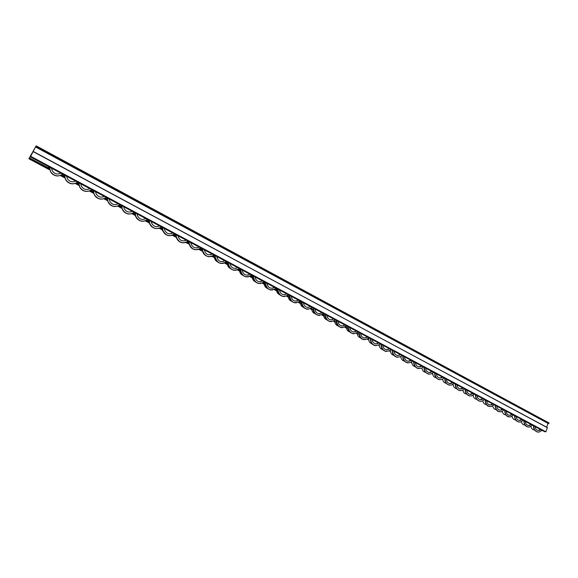<?xml version="1.0" encoding="UTF-8"?>
<svg xmlns="http://www.w3.org/2000/svg" width="578" height="578" viewBox="0 0 578 578"><rect width="100%" height="100%" fill="white"/><g stroke="black" fill="none" stroke-linecap="round" stroke-linejoin="round"><path stroke-width="0.87" d="M60.827 173.176C57.453 174.787 54.607 174.007 52.287 170.842L51.514 168.198M49.571 167.158L50.604 171.717C54.108 176.247 58.161 177.078 62.749 174.202C58.161 177.143 54.094 176.333 50.546 171.774L49.52 167.136M75.639 181.087C72.264 182.561 69.497 181.709 67.323 178.544L66.643 176.283M64.555 175.163L65.516 179.375C68.927 184.042 72.987 184.982 77.705 182.193C72.987 185.047 68.898 184.122 65.459 179.426L64.505 175.141M89.843 188.681C86.404 190.328 83.579 189.49 81.368 186.152L80.754 183.826M78.861 182.807L79.67 186.94C83.03 191.701 87.047 192.619 91.721 189.685M104.293 196.397C100.847 197.907 98.094 196.99 96.035 193.637L95.522 191.715M93.484 190.624L94.214 194.367C97.458 199.287 101.49 200.328 106.316 197.481M118.158 203.81C114.625 205.493 111.814 204.576 109.733 201.043L109.285 199.07M107.436 198.081L108.035 201.722C111.207 206.765 115.188 207.784 119.986 204.785M132.239 211.331L131.892 211.548L132.239 211.331C128.706 212.885 125.968 211.873 124.046 208.311L123.699 206.765M121.705 205.703L122.218 208.918C125.26 214.149 129.262 215.305 134.226 212.393M123.721 211.519L122.29 209.323M109.921 204.54L108.108 202.098M145.786 218.571C142.137 220.305 139.349 219.279 137.427 215.507L137.131 213.947M135.324 212.986L135.714 216.071C138.669 221.439 142.621 222.588 147.578 219.532M159.557 225.933C155.865 227.508 153.148 226.388 151.4 222.566L151.198 221.461M149.254 220.428L149.565 223.029C152.361 228.621 156.327 229.936 161.479 226.959M151.552 226.511L149.427 223.469L149.203 221.851L146.429 220.37M137.94 219.524L135.548 216.468L135.259 214.409L133.019 213.217M172.764 232.992C168.964 234.755 166.197 233.613 164.47 229.56L164.318 228.476M162.555 227.53L162.75 229.972C165.431 235.737 169.347 237.052 174.513 233.924M186.21 240.173C182.352 241.785 179.657 240.527 178.125 236.402L178.046 235.81M176.153 234.798L176.29 236.698C178.768 242.724 182.699 244.219 188.088 241.178M178.501 240.903L175.972 237.19L175.885 235.73L173.703 234.567M165.149 234.018L162.404 230.398L162.281 228.469L160.626 227.588M199.114 247.066C195.111 248.865 192.38 247.572 190.906 243.194L190.856 242.659M189.136 241.741L189.194 243.439C191.52 249.66 195.393 251.17 200.819 247.984M212.242 254.082C208.167 255.714 205.508 254.298 204.272 249.826L204.272 249.826M202.416 248.836L202.437 249.927C204.511 256.444 208.391 258.156 214.077 255.064M202.112 250.447L201.917 249.985L202.372 250.231M204.742 254.876L201.924 250.346L199.403 249.002M199.728 248.815L201.917 249.985L202.09 248.663M189.107 243.511L188.609 243.244L188.84 241.575M191.665 248.121L188.609 243.244L186.6 242.175M224.849 260.822C220.659 262.636 217.971 261.198 216.786 256.509M215.103 255.613L215.081 256.473C216.952 263.207 220.767 264.955 226.511 261.711M237.674 267.679C233.693 269.312 231.099 267.925 229.885 263.51M228.079 262.549L228.072 262.73C229.625 269.796 233.425 271.761 239.473 268.633M230.333 268.495C228.556 267.527 227.573 266.003 227.378 263.929L227.638 263.366M214.431 257.022L214.366 256.632L214.879 256.907M217.53 261.877C215.58 260.888 214.525 259.276 214.366 257.037L212.625 256.061M212.957 255.881L214.987 256.61M249.992 274.261C245.903 276.082 243.28 274.673 242.117 270.049M240.47 269.167C241.806 276.407 245.527 278.394 251.625 275.128M262.528 280.959C258.641 282.606 256.105 281.248 254.92 276.891M253.15 275.944C254.566 283.047 258.279 285.026 264.283 281.898M255.317 281.782C253.482 280.865 252.456 279.333 252.246 277.202L252.405 275.547M242.782 275.301C240.773 274.355 239.682 272.722 239.53 270.41L239.624 269.767M274.572 287.389C270.576 289.217 268.011 287.844 266.87 283.278M265.259 282.418C266.574 289.571 270.208 291.507 276.161 288.241M286.825 293.942C283.032 295.589 280.547 294.267 279.384 289.961M277.657 289.036C279.044 296.052 282.671 297.995 288.538 294.859M279.723 294.758C277.837 293.891 276.783 292.36 276.566 290.17L276.718 288.538M267.455 288.408C265.403 287.519 264.298 285.893 264.132 283.538L264.341 281.927M298.595 300.228C294.693 302.063 292.186 300.719 291.066 296.203M289.499 295.365C290.785 302.431 294.339 304.331 300.155 301.059M310.581 306.636C306.867 308.291 304.447 306.997 303.305 302.742M301.615 301.839C302.973 308.775 306.521 310.668 312.257 307.532M303.573 307.431C301.651 306.615 300.567 305.09 300.336 302.858L300.488 301.239M291.572 301.217C289.484 300.379 288.357 298.761 288.184 296.37L288.306 295.069M322.091 312.785C318.276 314.62 315.826 313.312 314.728 308.847M313.189 308.031C314.461 315.01 317.929 316.867 323.615 313.601M333.809 319.049C330.183 320.711 327.813 319.439 326.693 315.241M325.038 314.36C326.375 321.209 329.85 323.066 335.45 319.923M326.895 319.815C324.937 319.056 323.839 317.539 323.593 315.27L323.738 313.666M315.14 313.731C313.038 312.951 311.889 311.347 311.701 308.919L311.766 307.958M345.073 325.067C341.345 326.902 338.946 325.624 337.87 321.216M336.367 320.414C337.61 327.314 341.006 329.128 346.562 325.862M356.539 331.194C352.992 332.856 350.673 331.62 349.574 327.473M347.956 326.606C349.271 333.376 352.667 335.189 358.143 332.047M349.704 331.924C347.718 331.223 346.598 329.72 346.345 327.408L346.446 325.978M338.195 325.97C336.071 325.248 334.908 323.658 334.705 321.195L334.734 320.537M367.55 337.075C363.909 338.925 361.561 337.668 360.506 333.311M359.039 332.523C360.065 339.048 363.259 340.962 368.605 338.253L369.01 337.855M378.771 343.072C375.31 344.741 373.034 343.527 371.957 339.43M370.375 338.585C371.416 344.871 374.544 346.822 379.768 344.437L380.346 343.91M372.015 343.766C370.007 343.122 368.865 341.627 368.605 339.286L368.648 338.224M360.751 337.942C358.606 337.277 357.428 335.702 357.218 333.21L357.226 332.812M389.55 348.837L389.297 349.04C385.801 350.579 383.59 349.285 382.658 345.153M381.22 344.38C382.015 350.441 384.948 352.464 390.027 350.449L390.981 349.596M400.532 354.704L400.214 354.928C396.92 356.258 394.803 354.993 393.864 351.142M392.317 350.311C393.141 356.164 396.024 358.201 400.959 356.438L402.071 355.528M393.849 355.354C391.819 354.769 390.663 353.288 390.396 350.911L390.403 350.16M382.817 349.654C380.656 349.047 379.464 347.486 379.247 344.965L379.11 344.885M411.088 360.34L410.452 360.795C407.158 361.944 405.12 360.585 404.333 356.734M402.931 355.983C403.552 361.64 406.255 363.735 411.037 362.269L412.482 361.091M421.839 366.084L421.167 366.524C418.067 367.507 416.109 366.192 415.307 362.601M413.79 361.785C414.462 367.261 417.114 369.364 421.759 368.085L423.342 366.893M415.221 366.698C413.176 366.17 412.006 364.704 411.724 362.29L411.717 361.806M404.419 361.106C402.259 360.578 401.06 359.046 400.814 356.525M432.171 371.611L431.202 372.239C428.11 373.07 426.232 371.683 425.56 368.078M424.18 367.341C424.671 372.651 427.171 374.782 431.672 373.749L433.536 372.34M442.697 377.232L441.722 377.824C438.81 378.525 437.004 377.196 436.303 373.814M434.815 373.02C435.364 378.171 437.828 380.302 442.192 379.414L444.171 378.019M436.144 377.795C434.085 377.326 432.908 375.873 432.611 373.439L432.604 373.2M425.56 372.319C423.472 371.878 422.265 370.44 421.94 367.991M452.812 382.643L451.577 383.395C448.665 383.987 446.924 382.578 446.339 379.182M444.995 378.46C445.385 383.474 447.704 385.627 451.938 384.926L454.156 383.359M463.123 388.149L461.901 388.842C459.163 389.334 457.48 387.99 456.866 384.804M455.406 384.023C455.869 388.9 458.152 391.039 462.27 390.446L464.567 388.922M456.642 388.654C454.561 388.257 453.376 386.819 453.073 384.356L453.073 384.334M446.267 383.301C444.236 382.947 443.023 381.581 442.632 379.211M473.035 393.445L471.576 394.29C468.83 394.687 467.205 393.271 466.692 390.056M465.369 389.348C465.695 394.109 467.848 396.262 471.843 395.829L474.35 394.145M483.136 398.842L481.705 399.608C479.126 399.933 477.558 398.589 477.002 395.562M475.578 394.803C475.961 399.441 478.1 401.58 481.98 401.219L484.552 399.6M476.713 399.297C474.69 398.979 473.498 397.628 473.129 395.229L473.129 395.244M466.547 394.044C464.575 393.777 463.361 392.484 462.906 390.186M492.846 404.029L491.199 404.932C488.612 405.178 487.088 403.776 486.633 400.713M485.339 400.019C485.599 404.557 487.622 406.71 491.394 406.471L494.132 404.716M502.744 409.318L501.14 410.134C498.706 410.329 497.232 408.986 496.733 406.11M495.332 405.359C495.671 409.788 497.672 411.919 501.343 411.746L504.124 410.062M496.372 409.723C494.414 409.484 493.222 408.213 492.781 405.893M486.416 404.578C484.494 404.376 483.28 403.162 482.775 400.93M512.253 414.404L510.461 415.344C508.011 415.474 506.581 414.079 506.169 411.153M504.897 410.474C505.121 414.816 507.022 416.955 510.598 416.882L513.517 415.076M521.956 419.585L520.222 420.43C517.91 420.524 516.522 419.195 516.06 416.435M514.695 415.705C514.984 419.953 516.876 422.07 520.359 422.034L523.314 420.314M515.648 419.931C513.741 419.773 512.549 418.58 512.057 416.333M505.88 414.888C504.009 414.766 502.802 413.617 502.246 411.457M48.725 166.702L48.27 167.598L49.491 168.256M61.875 174.859L64.512 176.268M48.097 167.736L48.639 166.659M76.802 182.829L78.781 183.891M90.854 190.335L93.426 191.708M105.42 198.109L107.349 199.143M119.133 205.436L121.647 206.772M144.999 219.019L145.743 218.549L144.999 219.019M158.719 226.352L159.506 225.904L158.719 226.352M133.352 213.022L135.23 214.026M146.747 220.175L149.182 221.475M171.55 233.613L172.692 232.948L171.55 233.613M184.967 240.751L186.13 240.13L184.967 240.751M197.524 247.818L199.013 247.016L197.524 247.818M210.667 254.761L212.14 254.031L210.667 254.761M187.258 241.806L188.638 242.543M200.024 248.619L201.932 249.638M222.956 261.653L224.719 260.75L222.956 261.653M235.817 268.423L237.544 267.607L235.817 268.423M225.745 262.354L227.378 263.221L227.537 262.26M213.268 255.693L214.395 256.292L214.583 255.339M247.854 275.142L249.841 274.174L247.854 275.142M260.447 281.746L262.376 280.872L260.447 281.746M238.678 269.254L239.559 269.724L239.747 268.784M250.866 275.764L252.254 276.501M272.231 288.314L274.398 287.295L272.231 288.314M284.557 294.758L286.645 293.848L284.557 294.758M263.51 282.512L264.16 282.859M275.424 288.877L276.566 289.484M296.088 301.174L298.4 300.127L296.088 301.174M308.161 307.467L310.379 306.528L308.161 307.467M287.786 295.474L288.205 295.698M299.433 301.694L300.343 302.178M319.453 313.738L321.874 312.669L319.453 313.738M331.266 319.887L333.593 318.933L331.266 319.887M322.914 314.23L323.593 314.591M342.328 326.021L344.835 324.937L342.328 326.021M353.895 332.039L356.294 331.064L353.895 332.039M345.875 326.491L346.345 326.736M364.725 338.036L367.297 336.938L364.725 338.036M378.438 343L376.054 343.917L378.641 343M388.864 349.025L386.668 349.791L389.297 349.04M399.781 354.914L397.758 355.542L400.214 354.928M410.004 360.78L408.147 361.301L410.792 360.188L410.004 360.78L410.452 360.795M420.712 366.503L419.021 366.929L421.543 365.932L420.712 366.503L421.167 366.524M430.747 372.21L429.194 372.557L431.86 371.444L430.747 372.21L431.202 372.239M441.26 377.788L439.844 378.07L442.387 377.066L441.26 377.788L441.722 377.824M451.107 383.359L449.814 383.59L452.487 382.463L451.577 383.395M461.634 388.922L460.247 388.98L462.797 387.975L461.417 388.799L461.901 388.842M471.084 394.239L470.022 394.384L472.696 393.264L471.084 394.239L471.576 394.29M481.647 399.6L480.246 399.665L482.789 398.661L481.423 399.673M490.7 404.875L492.485 403.841L490.7 404.875L491.199 404.932M500.642 410.069L502.383 409.13L500.642 410.069L501.14 410.134M509.926 415.286L511.884 414.202L509.955 415.279L510.461 415.344M519.709 420.365L521.58 419.39L519.709 420.365L520.222 420.43M32.686 152.317L30.294 156.855L30.569 156.479L545.885 431.773L30.677 156.298L33.228 151.45L547.373 427.698L33.228 151.45M34.644 148.582L32.686 152.325M49.578 169.058L29.276 158.228L49.527 168.653M31.92 153.878L34.55 148.77M524.065 420.719C524.253 424.895 526.052 427.012 529.448 427.063L532.511 425.227M528.848 425.466L530.893 424.36L528.848 425.466L529.361 425.538C527.042 425.574 525.691 424.187 525.315 421.384M531.276 424.57L529.361 425.538M533.667 425.849C533.928 429.938 535.712 432.026 539.028 432.113L542.113 430.357M538.421 430.444L540.401 429.447L538.421 430.444L538.942 430.516C536.745 430.531 535.438 429.216 535.011 426.564M540.784 429.649L538.942 430.516M534.534 429.931C532.685 429.859 531.493 428.731 530.951 426.564M524.961 424.996C523.141 424.938 521.934 423.862 521.334 421.759M29.427 157.924L49.513 168.487L29.305 158.054L31.255 154.34L31.588 154.521M547.373 427.698L545.885 431.773M545.748 431.889L30.302 156.855L544.657 431.715M548.912 423.501L35.85 146.465L36.168 145.858L549.1 422.995L548.912 423.501L35.533 146.942L548.117 423.399M547.987 423.515L546.644 427.178M29.276 158.228L28.9 158.777L49.759 169.903L28.9 158.777L36.168 145.858M31.682 154.333L31.255 154.34M175.871 236.265L176.247 236.467M188.609 243.063L189.187 243.374M201.917 250.166L202.329 250.39M35.533 146.942L33.098 151.588L547.352 427.561M91.36 189.981C86.714 192.604 82.799 191.614 79.612 186.99L78.81 182.778M105.738 197.907C100.998 200.263 97.133 199.099 94.149 194.418L93.419 190.588M118.945 205.551L121.669 207.003L118.938 205.558C114.292 207.596 110.644 206.332 107.963 201.773L107.378 198.044M132.969 213.246C128.244 215.045 124.638 213.622 122.146 208.961L121.633 205.667M149.442 222.566L145.873 220.666C141.27 222.19 137.853 220.68 135.635 216.107L135.259 212.95M159.615 228.108C154.897 229.452 151.515 227.768 149.485 223.065L149.175 220.384M172.273 235.297C167.649 236.416 164.448 234.654 162.671 230.008L162.476 227.486M185.711 242.529C180.957 243.49 177.786 241.553 176.196 236.727L176.066 234.755M198.117 249.523C193.442 250.288 190.429 248.265 189.1 243.468L189.049 241.691M211.273 256.56C206.433 257.167 203.456 254.963 202.343 249.956L202.322 248.786M223.44 263.366C218.65 263.799 215.832 261.509 214.98 256.502L215.009 255.563M236.315 270.222C231.337 270.497 228.556 268.011 227.963 262.752L227.978 262.491M248.244 276.862C243.287 276.97 240.665 274.391 240.369 269.124L240.376 269.117C240.224 273.163 242.175 275.749 246.206 276.891M260.851 283.545C256.025 283.588 253.424 281.038 253.041 275.887M272.541 290.019C267.852 289.954 265.389 287.403 265.15 282.36C264.97 286.255 266.841 288.805 270.764 289.997M284.882 296.55C280.316 296.435 277.866 293.913 277.541 288.978M296.341 302.872C291.89 302.67 289.571 300.148 289.383 295.307M308.421 309.252C304.086 309.013 301.774 306.521 301.492 301.774M319.648 315.429C315.422 315.111 313.225 312.626 313.074 307.966C312.871 311.723 314.613 314.186 318.276 315.35M331.476 321.657C327.35 321.325 325.161 318.868 324.915 314.295M342.479 327.697C338.448 327.3 336.367 324.85 336.237 320.342M354.061 333.795C350.124 333.376 348.043 330.963 347.826 326.534M364.848 339.705C360.99 339.235 359.01 336.822 358.902 332.458M376.184 345.658C372.42 345.189 370.433 342.805 370.238 338.513M386.754 351.446C383.062 350.925 381.169 348.541 381.083 344.307M397.852 357.269C394.247 356.749 392.354 354.401 392.173 350.239M408.213 362.933C404.672 362.37 402.866 360.029 402.787 355.904M419.086 368.634C415.618 368.078 413.805 365.766 413.646 361.712M429.237 374.183C425.834 373.583 424.1 371.278 424.035 367.261M439.894 379.76C436.556 379.175 434.815 376.899 434.67 372.94M449.843 385.194C446.563 384.572 444.894 382.304 444.843 378.38M460.276 390.663C457.068 390.049 455.392 387.809 455.254 383.944M470.03 395.981C466.872 395.338 465.268 393.098 465.218 389.269M480.26 401.334C477.161 400.699 475.542 398.495 475.419 394.716M489.819 406.551C486.77 405.893 485.217 403.682 485.18 399.933M499.847 411.789C496.849 411.146 495.288 408.971 495.173 405.272M509.218 416.904C506.27 416.232 504.775 414.058 504.731 410.387M519.044 422.041C516.147 421.384 514.644 419.245 514.528 415.618M411.724 362.29L411.334 362.081M390.396 350.911L389.803 350.593M368.085 338.679L368.598 338.946M368.605 339.286L367.81 338.86M345.615 326.686L346.33 327.069M346.345 327.408L345.333 326.866M322.647 314.425L323.586 314.923M323.593 315.27L322.358 314.605M334.705 321.195L334.163 320.906M299.158 301.889L300.329 302.511M300.336 302.858L298.869 302.07M311.701 308.919L310.935 308.515M311.239 308.334L311.701 308.587M275.142 289.072L276.551 289.824M276.566 290.17L274.846 289.253M288.184 296.37L287.187 295.842M287.497 295.661L288.184 296.03M250.585 275.959L252.239 276.848M252.246 277.202L250.274 276.147M264.132 283.538L262.903 282.88M263.214 282.707L264.132 283.191M225.449 262.549L227.364 263.568M227.378 263.929L225.131 262.73M239.53 270.41L238.049 269.623M238.374 269.449L239.53 270.063M173.393 234.762L175.871 236.084M175.878 236.453L173.06 234.95M186.94 241.994L188.616 242.89M149.211 222.219L146.089 220.558M162.245 229.177L159.954 227.956M160.301 227.775L162.252 228.816M118.815 205.631L121.683 207.162M121.748 207.567L118.468 205.819M135.252 214.778L132.673 213.398M90.522 190.538L93.47 192.106M93.535 192.517L90.175 190.718M107.429 199.93L104.726 198.485M105.08 198.305L107.378 199.533M61.535 175.062L64.555 176.673M64.62 177.085L61.174 175.25M78.861 184.685L76.086 183.204M76.455 183.024L78.81 184.281M528.234 427.048C525.38 426.376 523.935 424.23 523.899 420.625M537.872 432.084C535.062 431.419 533.61 429.31 533.501 425.755M368.598 338.824L368.186 338.6L368.598 338.816M346.338 326.938L345.716 326.606L346.338 326.931M323.586 314.793L322.748 314.345L323.586 314.793M300.329 302.381L299.267 301.817L300.329 302.381M288.191 295.9L287.613 295.589L288.191 295.9M276.559 289.694L275.258 289L276.559 289.686M263.337 282.628L264.139 283.061L263.33 282.635M252.239 276.71L250.693 275.887L252.239 276.71M239.545 269.933L238.497 269.377L239.545 269.926M227.371 263.438L225.565 262.47L227.963 263.293M213.087 255.808L214.373 256.495L213.08 255.808M201.917 249.848L199.844 248.742L201.917 249.848M188.623 242.753L187.062 241.922L188.623 242.746M173.523 234.682L175.871 235.94L173.516 234.69M162.259 228.678L160.431 227.703L162.259 228.678M149.203 221.714L146.552 220.297L149.203 221.706M135.245 214.257L133.15 213.145L135.245 214.257M107.364 199.381L105.218 198.232L107.364 199.374M93.448 191.947L90.659 190.458L93.448 191.947M78.796 184.129L76.592 182.951L78.796 184.122M64.534 176.514L61.665 174.982L64.534 176.507M29.167 158.408L49.621 169.318M60.943 175.358L64.671 177.345M75.848 183.305L78.904 184.938M89.944 190.827L93.585 192.77M104.488 198.586L107.472 200.183M118.252 205.927L121.799 207.82M132.441 213.499L135.353 215.052M159.73 228.057L162.678 229.625M172.851 235.058L176.225 236.857M186.383 242.276L189.143 243.75M199.193 249.111L202.473 250.859M212.415 256.162L215.095 257.593M224.929 262.838L228.122 264.543M237.847 269.731L240.448 271.118M250.072 276.255L253.178 277.91M262.694 282.989L265.23 284.34M274.651 289.361L277.671 290.972M286.991 295.943L289.448 297.258M298.674 302.178L301.608 303.746M310.74 308.616L313.132 309.895M322.17 314.714L325.024 316.238M333.968 321.007L336.295 322.249M345.153 326.975L347.927 328.456M356.691 333.13L358.952 334.337M367.63 338.968L368.62 339.496M389.637 350.702L390.41 351.121M411.168 362.189L411.738 362.5M432.25 373.439L432.626 373.641M473.187 395.692L472.746 395.453L473.187 395.699M453.152 385.006L452.516 384.666L453.152 385.013M432.691 374.096L431.86 373.655L432.691 374.103M421.983 368.388L421.586 368.172L421.983 368.396M411.803 362.962L410.77 362.406L411.803 362.962M400.872 357.132L400.272 356.814L400.872 357.132M390.475 351.59L389.225 350.918L390.475 351.59M378.496 345.203L379.305 345.637L378.503 345.203M368.685 339.965L367.218 339.185L368.692 339.972M357.276 333.882L356.258 333.34L357.276 333.889M346.424 328.094L344.726 327.191L346.424 328.102M333.52 321.216L334.763 321.881L333.528 321.216M323.68 315.964L321.736 314.931L323.68 315.971M311.759 309.613L310.285 308.825L311.759 309.613M298.226 302.402L300.423 303.573L298.234 302.395M288.241 297.07L286.522 296.153L288.241 297.07M276.652 290.886L274.196 289.578L276.652 290.893M264.189 284.246L262.217 283.191L264.189 284.246M252.34 277.924L249.609 276.472M239.588 271.125L237.356 269.933L239.588 271.133M227.465 264.659L224.452 263.055L227.465 264.666M214.424 257.709L211.909 256.365L214.424 257.709M198.702 249.328L202.018 251.098L198.709 249.328M188.674 243.974L185.87 242.478L188.674 243.974M175.972 237.204L172.345 235.268L176.276 237.074M162.31 229.914L159.21 228.259L162.31 229.921M149.305 222.985L145.367 220.883L149.305 222.985M131.907 213.708L135.317 215.529L131.914 213.708M121.951 208.391L117.731 206.144L121.951 208.398M107.609 200.747L103.946 198.796L107.609 200.747M93.737 193.348L89.417 191.043L93.744 193.355M79.042 185.509L75.292 183.515L79.042 185.516M64.83 177.93L60.401 175.567L64.83 177.937M57.749 176.001C54.628 175.864 52.222 174.455 50.546 171.774L50.604 171.717M72.691 183.883C69.505 183.696 67.099 182.214 65.459 179.426L65.516 179.375M86.57 191.477C83.456 191.253 81.144 189.757 79.612 186.99L79.67 186.94M101.157 199.164C97.942 198.875 95.608 197.286 94.149 194.418L94.214 194.367M114.726 206.584C111.583 206.259 109.329 204.655 107.963 201.773L108.035 201.722M128.981 214.084C125.766 213.73 123.49 212.018 122.146 208.961L122.218 208.918M142.239 221.323C138.749 220.688 136.545 218.954 135.635 216.107L135.714 216.071M156.161 228.635C152.563 227.949 150.338 226.092 149.485 223.065L149.565 223.029M169.13 235.708C165.821 235.203 163.668 233.302 162.671 230.008L162.75 229.972M182.735 242.854C179.281 242.276 177.099 240.231 176.196 236.727L176.29 236.698M195.407 249.754C191.954 249.132 189.851 247.037 189.1 243.468L189.194 243.439M208.701 256.733C204.814 255.743 202.69 253.482 202.343 249.956L202.437 249.927M201.939 250.498L202.387 250.368M188.659 243.916L189.151 243.757M221.092 263.481C217.328 262.578 215.291 260.252 214.98 256.502L215.081 256.473M234.09 270.294C230.095 269.254 228.057 266.74 227.963 262.752L228.072 262.73M214.366 257.037L215.002 256.87M258.908 283.552C255.05 282.57 253.092 280.019 253.034 275.887M252.311 275.988L253.005 275.865M239.552 269.781L240.34 269.623M283.184 296.507C279.427 295.481 277.541 292.974 277.527 288.971M264.276 282.18L264.695 282.115M294.78 302.814C290.98 301.6 289.173 299.093 289.368 295.3M306.932 309.179C303.269 308.11 301.449 305.646 301.47 301.767M330.161 321.57C326.548 320.407 324.793 317.972 324.887 314.28M341.266 327.603C337.646 326.332 335.955 323.904 336.208 320.328M352.891 333.687C349.322 332.415 347.624 330.024 347.79 326.519M363.764 339.597C360.845 339.163 359.213 336.772 358.866 332.437M375.136 345.55C372.189 345.015 370.541 342.66 370.202 338.491M385.779 351.337C382.723 350.579 381.148 348.231 381.039 344.286M396.92 357.161C393.9 356.395 392.303 354.076 392.13 350.21M407.338 362.825C404.297 361.922 402.765 359.61 402.736 355.882M418.241 368.526C415.25 367.637 413.704 365.354 413.588 361.684M428.45 374.074C425.422 373.005 423.934 370.729 423.977 367.232M439.121 379.652C436.166 378.633 434.663 376.386 434.605 372.911M449.12 385.085C446.187 383.994 444.735 381.747 444.778 378.344M459.582 390.555C456.707 389.5 455.24 387.282 455.182 383.908M469.372 395.879C466.518 394.767 465.109 392.549 465.145 389.225M480.174 401.32C477.139 400.583 475.528 398.365 475.34 394.673M489.219 406.442C486.792 406.11 485.419 403.921 485.101 399.889M499.255 411.688C496.842 411.319 495.454 409.166 495.086 405.229M509.153 416.89C506.725 416.81 505.223 414.628 504.645 410.337M518.502 421.94C516.811 420.885 515.186 421.658 514.434 415.568M527.728 426.954C526.081 425.892 524.441 426.723 523.805 420.574M537.367 431.99C534.766 431.087 533.443 428.992 533.4 425.704M252.34 277.931L249.602 276.472"/></g></svg>
